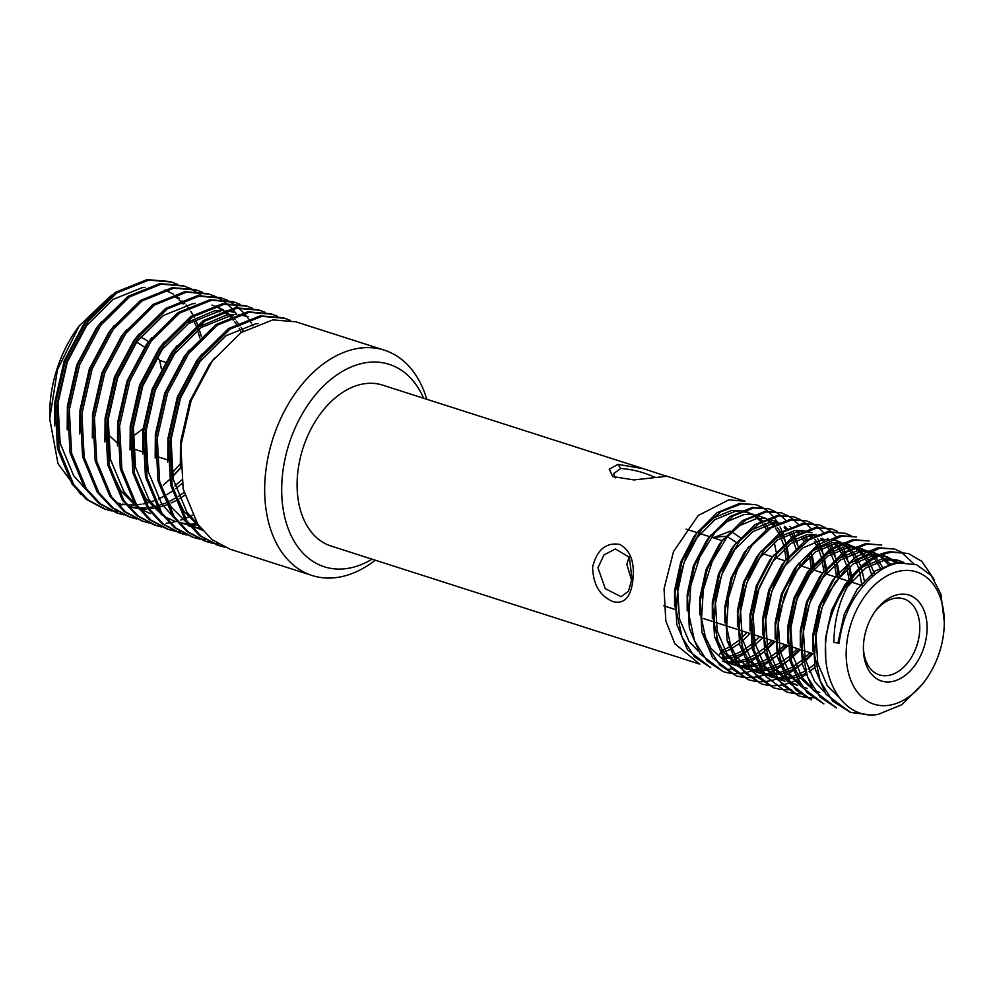 <?xml version="1.0" encoding="UTF-8"?>
<svg xmlns="http://www.w3.org/2000/svg" width="994" height="994" viewBox="0 0 994 994"><rect width="100%" height="100%" fill="white"/><g stroke="black" fill="none" stroke-linecap="round" stroke-linejoin="round"><path stroke-width="1.49" d="M712.039 537.431L725.67 536.313M727.335 536.723L736.542 542.476M740.418 537.779L731.721 531.74M730.192 531.181L715.307 537.033M656.09 477.555L654.027 476.921C642.894 472.026 631.799 469.205 620.741 468.485L613.609 473.641L615.211 477.878M617.97 464.384L643.901 468.82L666.601 476.288L633.973 479.928L612.714 476.573L609.297 469.23L617.97 464.384L620.741 468.485M643.901 468.82L382.541 385.1A84.49 56.521 107.8 0 0 365.68 383.572A84.49 56.521 107.8 0 0 299.728 460.408A84.49 56.521 107.8 0 0 331.002 546.017L699.751 664.141L674.864 643.814L665.794 620.828L664.054 588.771L673.547 551.484L698.173 515.538L728.739 499.87L745.028 501.212L666.042 475.902M597.953 567.785L605.271 588.659L621.076 596.735L628.481 591.219L632.01 578.694L629.364 557.261L615.373 548.961L603.917 554.963L597.953 567.785M632.892 579.949C631.016 596.872 624.518 604.141 613.385 601.755C600.028 596.288 593.107 584.733 592.61 567.065C596.909 549.844 605.905 542.277 619.597 544.364C630.382 550.117 634.818 561.983 632.892 579.949L632.01 578.694M423.63 398.259A106.283 71.108 107.8 0 0 367.979 362.425A106.283 71.108 107.8 0 0 282.532 474.424A106.283 71.108 107.8 0 0 345.564 568.705A106.283 71.108 107.8 0 0 372.079 559.187M375.247 560.194A118.311 79.147 -72.2 0 1 335.786 577.638A118.311 79.147 -72.2 0 1 312.166 575.514A118.311 79.147 -72.2 0 1 268.368 455.612A118.311 79.147 -72.2 0 1 360.723 348.024A118.311 79.147 -72.2 0 1 384.343 350.161A118.311 79.147 -72.2 0 1 426.799 399.277M629.177 556.901L626.841 564.331L631.724 580.856M863.736 641.801A45.103 30.168 107.8 0 0 863.388 648.486A45.103 30.168 107.8 0 0 892.923 681.387A45.103 30.168 107.8 0 0 926.743 634.284A45.103 30.168 107.8 0 0 911.175 595.928A45.103 30.168 107.8 0 0 875.379 611.037A45.103 30.168 107.8 0 0 863.736 641.801M863.388 647.256A39.934 26.714 107.8 0 0 879.404 674.901A39.934 26.714 107.8 0 0 919.475 633.551A39.934 26.714 107.8 0 0 903.77 598.848A39.934 26.714 107.8 0 0 874.67 612.043M290.26 320.366L283.29 317.782L260.254 315.843L228.471 328.604L199.744 356.945L178.572 396.581L168.297 441.522L170.595 484.948L185.244 520.309L199.583 535.691L217.388 545.147L224.545 547.135M218.171 545.395L223.787 546.787M284.856 318.291L261.832 316.34L230.036 329.113L201.31 357.442L180.138 397.078L169.862 442.019L172.161 485.457L186.822 520.819L201.148 536.188L218.953 545.656M384.343 350.161L295.852 321.808L272.828 319.869L241.033 332.63L212.306 360.971L191.134 400.607L180.858 445.548L183.157 488.986L197.818 524.335L212.144 539.717L229.962 549.173L312.166 575.514M177.131 284.135L170.173 281.55L147.137 279.6L115.354 292.373L86.627 320.702L65.442 360.337L55.167 405.279L57.478 448.716L72.127 484.078L86.453 499.448L104.271 508.916L111.427 510.891M105.053 509.164L110.669 510.556M111.49 510.705L117.317 511.45M171.738 282.06L148.702 280.109L116.919 292.87L88.193 321.211L67.02 360.847L56.745 405.788L59.044 449.226L73.693 484.587L88.031 499.957L105.836 509.413M189.705 288.161L182.734 285.576L159.711 283.625L127.915 296.398L99.189 324.727L78.017 364.376L67.741 409.304L70.04 452.742L84.689 488.104L99.027 503.473L116.832 512.941L124.001 514.917M117.627 513.19L123.244 514.581M184.312 286.086L161.276 284.135L129.493 296.895L100.767 325.237L79.582 364.873L69.307 409.814L71.618 453.252L86.267 488.613L100.593 503.983L118.41 513.438M202.267 292.186L195.309 289.602L172.273 287.651L140.489 300.424L111.763 328.766L90.591 368.401L80.303 413.33L82.614 456.768L97.263 492.129L111.589 507.499L129.406 516.967L136.563 518.943M130.189 517.215L135.805 518.607M196.874 290.111L173.851 288.161L142.055 300.921L113.328 329.262L92.156 368.898L81.881 413.839L84.179 457.277L98.828 492.639L113.167 508.009L130.972 517.464M214.841 296.212L207.87 293.628L184.847 291.677L153.051 304.45L124.325 332.791L103.152 372.427L92.877 417.356L95.175 460.794L109.837 496.155L124.163 511.525L141.968 520.993L149.137 522.968M209.448 294.137L186.412 292.186L154.629 304.947L125.903 333.288L104.73 372.924L94.442 417.865L96.753 461.303L111.403 496.665L125.741 512.034L143.546 521.502M227.415 300.238L220.444 297.653L197.408 295.715L165.625 308.475L136.899 336.817L115.726 376.453L105.451 421.381L107.75 464.819L122.399 500.181L136.737 515.551L154.542 525.018L161.699 526.994M155.325 525.267L160.941 526.658M222.01 298.163L198.986 296.212L167.191 308.972L138.464 337.314L117.292 376.95L107.017 421.891L109.315 465.329L123.977 500.69L138.303 516.06L156.108 525.528M239.976 304.263L233.006 301.679L209.982 299.741L178.199 312.501L149.473 340.843L128.288 380.478L118.013 425.407L120.324 468.845L134.973 504.207L149.299 519.589L167.116 529.044L174.273 531.02M167.899 529.293L173.515 530.684M234.584 302.188L211.548 300.238L179.765 312.998L151.038 341.34L129.866 380.975L119.591 425.917L121.889 469.354L136.538 504.716L150.877 520.086L168.682 529.553M175.081 531.194L180.883 532.014M252.551 308.289L245.58 305.705L222.544 303.766L190.761 316.527L162.034 344.868L140.862 384.504L130.587 429.433L132.885 472.871L147.534 508.232L161.873 523.614L179.678 533.07L186.835 535.045M180.473 533.318L186.089 534.71M247.146 306.214L224.122 304.263L192.339 317.024L163.612 345.365L142.428 385.001L132.152 429.942L134.463 473.38L149.112 508.742L163.438 524.111L181.256 533.579M265.112 312.315L258.154 309.73L235.118 307.792L203.335 320.553L174.609 348.894L153.436 388.53L143.148 433.459L145.459 476.896L160.109 512.258L174.435 527.64L192.252 537.095L199.409 539.071M193.035 537.344L198.651 538.736M199.471 538.885L205.298 539.63M259.72 310.24L236.684 308.289L204.901 321.05L176.174 349.391L155.002 389.027L144.726 433.968L147.025 477.406L161.674 512.767L176.013 528.137L193.818 537.605M277.686 316.34L270.716 313.756L247.692 311.818L215.897 324.578L187.17 352.92L165.998 392.555L155.723 437.497L158.021 480.922L172.683 516.284L187.009 531.666L204.814 541.121L211.983 543.109M205.609 541.37L211.225 542.761M272.294 314.266L249.258 312.315L217.475 325.075L188.748 353.417L167.576 393.052L157.288 437.994L159.599 481.431L174.248 516.793L188.574 532.163L206.392 541.631M212.791 543.271L218.593 544.091M201.26 295.342L190.463 288.508M236.771 314.253L232.385 309.01M231.739 308.326L227.079 303.953M226.396 303.394L221.476 299.828M220.755 299.368L215.599 296.56M166.184 523.316L169.055 522.931M169.974 522.794L175.466 521.626M175.652 521.577L176.485 521.365M180.697 520.098L182.424 519.489M185.232 518.421L188.425 517.054M190.078 516.296L192.339 515.165M252.998 325.796L252.203 324.404M251.358 323.013L248.972 319.422M248.376 318.589L246.723 316.415M246.487 316.129L244.027 313.234M243.381 312.526L238.759 308.065M238.075 307.481L233.192 303.816M232.472 303.344L227.34 300.449M226.595 300.089L221.227 297.914M142.95 428.799L132.836 436.366M117.267 442.976L107.65 434.03M902.564 570.643A69.456 46.469 107.8 0 0 846.726 643.839A69.456 46.469 107.8 0 0 887.915 705.442A69.456 46.469 107.8 0 0 925.824 679.635A69.456 46.469 107.8 0 0 944.3 621.971A69.456 46.469 107.8 0 0 902.564 570.643M944.3 621.971L940.883 594.039L931.229 575.514L916.555 564.691L898.7 562.977C889.021 564.604 879.752 569.624 870.893 578.048C853.15 594.698 842.552 616.367 839.11 643.056L833.916 642.522C834.09 617.473 840.825 595.195 854.094 575.688L854.343 575.389C866.047 561.921 878.646 554.192 892.14 552.204L908.417 553.546L921.786 561.312L934.372 579.813M925.824 679.635L923.004 683.561L901.893 704.684L878.124 714.4C843.918 720.439 818.795 679.672 826.834 633.153C831.133 610.726 840.228 591.579 854.094 575.688M710.747 667.67L687.525 649.84L676.827 624.518L674.963 593.43L682.083 561.262L696.968 532.883L717.258 512.581L739.735 503.399L756.012 504.728L741.313 503.896L720.911 511.724L702.037 528.858L687.14 553.211L678.181 581.701L676.367 610.813L682.008 636.968L694.483 656.897L710.747 667.67M743.674 673.013L737.424 673.634M736.542 673.659L730.602 673.311M729.77 673.199L724.166 671.956M723.321 671.696L700.087 653.866L689.401 628.543L687.525 597.456L694.644 565.288L709.542 536.922L729.832 516.607L752.309 507.425L768.586 508.754L753.874 507.922L733.485 515.749L714.611 532.883L699.714 557.224L690.755 585.727L688.941 614.839L694.57 640.981L707.045 660.923L723.321 671.696M756.248 677.038L749.985 677.659M749.116 677.684L743.164 677.336M742.332 677.225L736.728 675.982M735.895 675.721L712.661 657.891L701.975 632.569L700.099 601.482L707.219 569.313L722.116 540.947L742.406 520.632L764.871 511.45L781.147 512.78L766.449 511.947L746.047 519.775L727.173 536.909L712.276 561.262L703.33 589.753L701.515 618.864L707.144 645.019L719.619 664.949L735.895 675.721M768.809 681.064L762.572 681.685M761.69 681.71L755.738 681.362M754.906 681.25L749.302 680.008M748.457 679.747L725.222 661.917L714.537 636.595L712.673 605.508L719.78 573.339L734.678 544.973L754.968 524.658L777.445 515.476L793.721 516.805L779.01 515.973L758.621 523.801L739.747 540.947L724.85 565.288L715.891 593.778L714.077 622.89L719.718 649.045L732.193 668.974L748.457 679.747M781.383 685.09L775.121 685.711M774.251 685.736L768.312 685.388M767.48 685.276L761.876 684.034M761.031 683.773L737.796 665.943L727.111 640.621L725.235 609.533L732.354 577.365L747.252 548.999L767.542 528.684L790.019 519.502L806.296 520.831L791.584 519.999L771.195 527.826L752.334 544.961L737.436 569.289L728.465 597.767L726.639 626.866L732.255 652.996L744.705 672.963L761.031 683.773M791.05 689.513L787.708 689.737M786.826 689.761L780.874 689.414M780.041 689.302L774.438 688.059M773.593 687.798L750.358 669.968L739.673 644.646L737.809 613.559L744.916 581.391L759.814 553.024L780.104 532.709L802.58 523.527L818.857 524.857L804.158 524.024L783.794 531.827L764.958 548.899L750.072 573.165L741.077 601.606L739.176 630.37L744.705 656.711L757.366 677.063L773.593 687.798M803.624 693.539L800.269 693.762M799.387 693.787L793.448 693.439M792.616 693.327L786.95 692.072M786.167 691.824L762.932 673.994L752.247 648.672L750.371 617.585L757.49 585.416L772.388 557.05L792.678 536.735L815.155 527.553L831.431 528.883L816.72 528.05L795.448 536.437L776.973 553.596L756.546 593.58L751.725 621.163L754.111 650.486L765.927 676.467L786.167 691.824M816.186 697.564L812.844 697.788M811.961 697.813L806.01 697.465M805.177 697.353L799.586 696.111M850.926 535.629L845.509 533.393L829.294 532.076L808.917 539.891L790.068 557L775.171 581.291L766.188 609.782L764.349 638.931L769.977 665.11L782.464 685.077L798.729 695.85L775.506 678.02L764.808 652.698L762.945 621.61L770.064 589.454L784.949 561.076L805.239 540.761L827.716 531.579L845.571 533.418M811.303 699.875L788.068 682.046L777.383 656.723L775.519 625.636L782.626 593.48L797.523 565.101L817.813 544.787L840.29 535.604L856.567 536.934L841.856 536.101L814.248 549.185L793.162 574.756L778.538 615.05L777.271 646.696L783.931 672.391L796.045 690.122L811.303 699.875M823.877 703.901L800.642 686.071L789.957 660.749L788.08 629.662L795.2 597.506L810.098 569.127L830.388 548.812L852.852 539.63L869.141 540.96L854.43 540.127L832.003 549.297L811.725 569.537L797.822 595.17L789.969 626.816L791.46 660.948L796.629 676.728L807.066 692.582L823.877 703.901M836.439 707.927L813.204 690.109L802.518 664.775L800.655 633.687L807.762 601.532L822.659 573.153L842.949 552.838L865.426 543.656L881.703 544.985L866.992 544.153L846.602 551.981L827.741 569.102L812.856 593.43L803.897 621.946L802.083 651.095L807.712 677.249L820.174 697.167L836.439 707.927M863.587 713.878L849.845 712.213M850.578 712.449L825.778 694.135L815.092 668.8L813.216 637.713L820.336 605.557L835.233 577.179L855.523 556.864L878 547.682L894.277 549.011L879.566 548.179L849.522 563.362L825.48 597.282L816.484 625.798L814.62 654.971L820.249 681.188L832.724 701.168L850.578 712.449L866.022 714.338M726.527 661.408L728.776 662.128L734.057 659.817M756.832 505.002L762.112 507.338M762.845 507.748L767.803 511.164M768.486 511.724L773.084 516.284M773.717 517.042L777.184 521.763M780.091 526.857L782.129 531.368M782.601 532.598L783.098 533.94M783.831 536.114L785.533 542.364L783.073 536.524M785.881 543.991L787.571 557.622M787.658 560.057L787.683 561.66M751.936 647.243L743.711 653.977M742.605 654.76L735.075 659.295M769.431 509.04L774.674 511.363M775.419 511.773L780.377 515.19M781.06 515.749L785.658 520.309M793.398 532.424L794.691 535.393M795.175 536.623L795.672 537.965M796.405 540.14L798.107 546.389L795.647 540.55M800.232 564.058L800.257 565.685M773.928 641.118L765.74 650.101M764.51 651.269L756.272 658.016M755.167 658.786L747.65 663.309M746.618 663.843L741.673 666.03M731.112 668.987L728.204 669.384M781.98 513.066L787.248 515.389M787.981 515.799L792.951 519.216M793.622 519.775L798.232 524.347M805.972 536.449L807.265 539.431M811.017 552.018L812.707 565.673M786.502 645.143L778.339 654.102M777.072 655.294L768.847 662.029M767.741 662.812L760.211 667.347M759.192 667.869L752.185 670.813M751.203 671.149L744.593 672.851M794.566 517.091L799.81 519.415M800.555 519.825L805.513 523.242M806.196 523.801L810.793 528.373M817.789 538.934L819.826 543.457M820.311 544.662L820.808 546.017M821.541 548.191L823.243 554.441L820.783 548.601M823.591 556.068L825.281 569.699M825.368 572.134L825.393 573.737M799.064 649.169L790.889 658.14M789.646 659.32L781.433 666.055M780.315 666.837L772.785 671.372M771.754 671.894L764.734 674.851M763.777 675.174L757.179 676.864M807.128 521.117L812.384 523.44M813.117 523.85L818.087 527.267M818.77 527.826L823.367 532.399M831.108 544.501L832.4 547.483M832.885 548.7L833.382 550.042M834.115 552.217L835.805 558.466M836.165 560.094L837.843 573.724M837.942 576.135L837.967 577.762M811.638 653.195L803.463 662.166M802.22 663.346L793.995 670.08M792.877 670.863L785.372 675.386M784.328 675.92L777.32 678.865M776.339 679.2L769.729 680.902M819.702 525.143L824.958 527.466M825.691 527.876L830.649 531.293M831.332 531.852L835.929 536.425M842.924 546.986L844.975 551.508M845.447 552.726L848.379 562.492L844.254 553.546M848.727 564.095L850.417 577.75M814.782 667.372L809.352 672.019M805.451 674.889L797.933 679.424M796.902 679.946L789.882 682.89M788.913 683.226L782.315 684.916M832.276 529.168L837.52 531.492M844.776 533.169L850.094 535.517M895.06 549.272L900.365 551.62M901.098 552.03L913.896 563.797M826.834 633.153C832.736 591.616 862.357 554.764 890.562 551.707L908.417 553.546M49.712 418.822L49.7 414.473A103.277 69.095 -72.2 0 1 77.159 328.728L79.271 325.796L57.428 369.818L49.712 418.822L57.987 463.626L80.8 494.49M111.427 295.168L79.271 325.796M175.826 297.044L177.715 298.622M179.082 299.865L183.045 303.965M193.656 320.304L196.104 325.957M196.626 327.337L199.893 337.985M119.019 505.2L122.883 504.716M163.302 485.171L169.552 479.555M172.658 476.461L180.386 467.727M140.353 337.202A56.223 37.61 -72.2 0 1 148.516 341.837M136.638 342.085L144.602 347.154M157.027 357.107L159.699 360.437L161.339 368.836M167.588 459.874L158.17 456.855M142.54 451.848L133.034 448.803M165.166 362.189L159.699 360.437M833.916 642.522L839.11 643.056M729.633 649.616L724.415 651.927L721.271 650.921L720.861 651.803M720.203 653.257L719.184 655.493M847.472 586.584L865.799 567.947L885.629 559.771L899.98 560.939L903.906 562.505M838.886 697.154L827.319 685.711L817.751 663.234L815.999 635.651L822.224 607.123L835.333 581.95L853.225 563.921L873.055 555.745L877.752 555.422M880.249 555.522L887.418 556.913L898.34 563.026M824.076 691.526L814.745 681.685L805.177 659.208L803.438 631.625L809.65 603.097L822.759 577.924L840.651 559.895L860.481 551.72L865.178 551.397M867.7 551.496L879.367 554.739M880.572 555.385L891.345 564.878M811.502 687.5L802.17 677.659L792.616 655.183L790.864 627.599L797.089 599.071L810.197 573.898L828.089 555.87L847.919 547.694L852.616 547.371M855.151 547.47L866.793 550.713L857.337 550.713L837.408 558.963M868.01 551.359L875.093 556.702M875.95 557.559L883.517 568.506M798.928 683.474L789.609 673.634L780.041 651.157L778.302 623.573L784.514 595.046L797.623 569.873L815.515 551.844L835.345 543.668L840.042 543.345M842.589 543.445L854.231 546.688M855.461 547.346L862.519 552.676M863.376 553.546L868.719 560.467M869.377 561.573L874.782 574.569M789.522 682.381L797.735 685.438L788.652 681.076M786.366 679.449L777.035 669.608L767.48 647.131L765.728 619.548L771.94 591.02L785.061 565.847L802.953 547.818L822.784 539.643L827.48 539.32M837.134 540.811L841.657 542.662M842.887 543.32L849.957 548.651M850.827 549.533L856.145 556.441M856.816 557.559L860.941 566.53M861.438 567.984L864.246 580.546M776.948 678.343L785.173 681.412L776.078 677.051M773.792 675.423L764.473 665.582L754.906 643.106L753.166 615.522L759.379 586.994L772.487 561.821L790.379 543.793L810.209 535.617L814.906 535.294M836.252 543.556L837.383 544.625M838.253 545.507L843.583 552.415M849.671 566.58L851.647 576.234M851.957 578.906L852.231 582.335M814.831 667.62L809.128 671.509M805.053 673.77L796.815 677.125M795.647 677.473L787.36 679.001M786.142 679.088L777.059 678.517M775.631 678.219L763.491 673.013M761.23 671.397L751.899 661.557L742.332 639.08L740.592 611.496L746.805 582.969L759.925 557.796L777.817 539.767L797.635 531.591L802.344 531.268M804.879 531.368L811.999 532.759L805.873 530.958M822.324 538.375L824.809 540.599M828.797 545.159L831.009 548.39M831.68 549.508L835.805 558.479M837.097 562.554L839.073 572.209M839.334 574.321L839.669 578.309M813.005 653.717L805.587 660.923M802.27 663.594L793.672 669.124M792.479 669.745L784.254 673.1M783.073 673.447L774.786 674.976M773.568 675.063L764.485 674.479M763.069 674.193L751.824 670.304M811.104 535.505L812.247 536.574M815.005 539.568L818.435 544.364M819.106 545.47L819.702 546.526M823.74 555.932L826.499 568.183M826.759 570.32L827.095 574.284M800.431 649.691L790.976 658.587M789.696 659.569L781.11 665.098M779.917 665.719L771.679 669.074M770.512 669.422L762.199 670.95M760.994 671.037L751.936 670.465M750.495 670.167L738.343 664.961M736.082 663.346L726.763 653.505L717.196 631.028L715.456 603.445L721.669 574.917L734.777 549.732L752.669 531.715L772.5 523.54L777.196 523.217M798.542 531.479L799.673 532.548M803.661 537.108L805.873 540.338M811.961 554.503L813.937 564.157M814.409 568.506L814.533 570.258M787.869 645.665L778.414 654.549M777.134 655.543L768.524 661.085M767.343 661.693L759.093 665.048M757.937 665.396L749.65 666.924M748.432 667.011L739.337 666.427M737.933 666.142L726.664 662.24M768.163 518.88L778.811 522.533M784.614 526.298L787.111 528.522M791.1 533.082L793.299 536.313M793.982 537.443L794.566 538.475M801.835 564.48L801.959 566.232M775.295 641.639L765.827 650.536M764.56 651.517L755.962 657.059M754.781 657.668L746.531 661.022M745.376 661.37L737.063 662.899M735.858 662.986L728.788 662.725M725.359 662.116L722.327 661.283M755.602 514.855L766.237 518.508M767.79 519.34L774.537 524.497M777.296 527.491L780.737 532.287M781.408 533.405L782.005 534.449M786.826 546.452L788.801 556.106M762.733 637.614L753.266 646.51M751.986 647.492L743.388 653.021M742.207 653.642L733.957 656.997M732.802 657.345L724.502 658.873M698.384 651.269L689.053 641.428L679.498 618.951L677.746 591.368L683.959 562.84L697.08 537.655L714.972 519.638L734.802 511.463L739.499 511.14M742.033 511.239L753.676 514.482M754.906 515.128L761.963 520.471M764.721 523.465L768.163 528.261M774.251 542.426L776.227 552.08M776.699 556.429L776.823 558.181M750.159 633.588L740.692 642.484M739.424 643.466L730.814 649.007M838.004 642.708L844.217 614.168L857.325 588.995L875.217 570.966L895.047 562.79L902.279 562.567M825.765 658.115L825.43 638.67L831.643 610.142L844.763 584.969L849.323 579.154M862.37 567.139L882.486 558.765L896.836 559.933L902.763 562.542M812.868 650.958L812.868 634.644L819.081 606.116L832.189 580.943L836.749 575.128M849.833 563.089L869.912 554.739L879.317 554.764M881.256 555.112L884.275 555.907L896.675 563.349M800.307 646.932L800.294 630.618L806.507 602.091L819.628 576.918L824.188 571.103M868.706 551.086L878.584 555.062M879.678 555.77L889.456 565.598M819.739 692.483L814.645 690.42M812.732 689.401L799.027 676.653L791.696 662.029M787.733 642.907L787.72 626.593L793.945 598.065L807.053 572.892L811.613 567.077M824.809 554.95L844.776 546.688L854.181 546.712M856.157 547.06L866.022 551.036M867.116 551.745L873.639 557.46M874.447 558.379L881.429 569.748M807.165 688.457L802.096 686.407M800.158 685.375L786.465 672.627L779.172 658.115M775.171 638.881L775.158 622.567L781.371 594.039L794.479 568.866L799.052 563.051M812.123 551.011L832.202 542.662L841.607 542.674M843.595 543.035L853.448 547.011M854.554 547.731L861.077 553.434M861.885 554.366L863.364 556.23M864.569 557.907L866.892 561.734M867.526 562.915L872.421 576.619M787.583 681.35L773.891 668.602L766.523 653.866M762.597 634.855L762.584 618.541L768.809 590.014L781.918 564.841L786.478 559.026M833.991 539.804L840.887 542.985M841.993 543.706L845.67 546.576M847 547.831L848.503 549.409M849.323 550.353L854.331 557.709M854.952 558.901L858.779 568.531M859.238 570.109L861.537 583.602M775.022 677.324L761.329 664.576L753.961 649.877M750.023 630.83L750.023 614.516L756.235 585.988L769.344 560.815L773.904 555M787.111 542.873L807.066 534.61L816.472 534.623M818.447 534.983L821.429 535.778M827.493 538.462L828.313 538.959M834.438 543.805L835.942 545.383M836.749 546.327L841.756 553.683M842.39 554.888L846.217 564.505M846.664 566.083L848.975 579.614M814.26 664.588L808.159 669.124M804.308 671.484L796.008 675.324M794.84 675.734L786.614 677.722M785.422 677.871L776.649 677.908M775.295 677.734L764.361 674.317M762.448 673.298L748.755 660.55L741.4 645.851M737.461 626.804L737.449 610.49L743.661 581.962L756.782 556.789L761.342 550.974M774.537 538.847L794.504 530.585L803.91 530.597M820.535 538.524L823.367 541.357M826.859 545.83L829.195 549.657M829.828 550.85L833.643 560.467M834.103 562.07L836.401 575.588M809.924 652.648L804.867 657.767M801.686 660.563L792.939 666.763M791.733 667.459L783.458 671.298M782.278 671.708L774.04 673.696M772.847 673.845L764.063 673.882M762.733 673.708L756.894 672.354M749.886 669.273L736.194 656.525L728.788 641.714M724.887 622.778L724.874 606.464L731.099 577.936L744.208 552.763L748.768 546.948M809.302 535.754L810.806 537.332M814.285 541.805L816.621 545.631M817.254 546.812L817.64 547.595M818.658 549.806L821.081 556.441M822.15 560.541L823.84 571.562M797.35 648.622L790.429 655.419M789.124 656.537L780.377 662.737M779.159 663.433L770.872 667.272M769.704 667.682L761.466 669.67M760.273 669.819L751.514 669.857M750.159 669.683L739.225 666.266M737.312 665.247L723.62 652.499L716.252 637.763M712.325 618.753L712.313 602.439L718.525 573.911L731.634 548.725L736.206 542.923M749.439 530.771L769.356 522.533L778.762 522.546M780.737 522.906L783.719 523.701M789.783 526.385L790.603 526.882M796.728 531.728L798.232 533.306M801.723 537.779L804.059 541.606M809.588 556.516L811.266 567.537M784.788 644.597L777.88 651.381M776.55 652.511L767.79 658.711M766.598 659.407L758.298 663.259M757.142 663.657L748.904 665.645M747.712 665.794L738.927 665.831M737.598 665.657L731.758 664.303M724.738 661.221L711.045 648.473L703.677 633.737M699.751 614.727L699.739 598.413L705.964 569.885L719.072 544.7L723.632 538.897M736.865 526.745L756.794 518.508L766.2 518.52M772.711 520.21L778.041 522.856M784.154 527.702L785.658 529.28M789.149 533.753L791.485 537.58M792.119 538.773L792.504 539.543M793.523 541.755L795.933 548.39M772.214 640.571L765.281 647.38M763.976 648.486L755.229 654.686M754.024 655.381L745.736 659.221M744.568 659.631L736.318 661.619M735.138 661.768L727.322 661.892M687.189 610.701L687.177 594.387L693.39 565.859L706.498 540.674L711.058 534.871M724.303 522.72L744.22 514.482L753.626 514.494M758.584 515.65L764.647 518.334M766.573 519.539L773.096 525.254M775.382 528.05L778.911 533.554M779.544 534.747L779.93 535.517M780.961 537.729L783.371 544.364M784.452 548.464L786.13 559.448M759.64 636.545L752.719 643.354M751.414 644.46L742.655 650.66M741.462 651.356L733.15 655.208M731.994 655.605L723.756 657.593M722.576 657.742L721.694 657.829M674.615 606.675L674.603 590.361L680.815 561.834L693.936 536.648L698.496 530.846M711.729 518.694L731.659 510.456L741.064 510.469M743.027 510.829L752.905 514.805M754.011 515.513L760.522 521.229M762.82 524.024L766.349 529.529M747.078 632.519L740.145 639.328M738.84 640.434L730.081 646.647M728.888 647.33L721.271 650.921M88.826 317.782L83.583 324.466L64.188 360.909L54.807 402.222L54.633 425.842M172.061 473.02L180.162 463.937M101.4 321.808L96.145 328.492L76.762 364.935L67.381 406.248L67.194 429.868M174.869 485.892L181.579 480.04M113.975 325.833L108.719 332.518L89.336 368.96L79.955 410.273L79.769 433.893M128.338 506.431L137.681 507.909M140.067 508.021L145.298 507.897M148.342 507.611L152.517 506.952M154.381 506.567L156.269 506.108M157.387 505.809L165.277 503.138M166.408 502.678L167.974 501.982M170.011 501.038L174.447 498.727M175.615 498.056L176.298 497.659M178.448 496.341L183.989 492.564M126.536 329.859L121.293 336.544L101.897 372.986L92.517 414.299L92.33 437.919M241.368 332.406L239.156 328.455M238.001 326.628L236.845 324.901M236.15 323.92L234.41 321.621M233.155 320.105L230.881 317.583M230.074 316.751L229.291 315.98M227.949 314.738L223.836 311.383M222.42 310.389L218.071 307.767M216.58 307.009L214.841 306.202M213.486 305.643L212.008 305.071M139.11 333.885L133.855 340.569L114.472 377.012L105.091 418.325L104.904 441.945M110.123 468.82L120.796 490.763L137.073 507.114M139.409 508.605L150.405 513.6M151.672 337.91L146.429 344.607L127.033 381.037L117.652 422.351L117.466 445.971M235.578 312.601L226.098 310.625M223.551 310.439L214.468 310.824L182.958 324.243M164.246 341.936L158.99 348.633L139.607 385.063L130.226 426.376L130.04 450.009M135.271 476.871L145.932 498.814L162.208 515.165M164.544 516.656L175.54 521.651M178.622 522.533L187.965 524.012M190.339 524.124L197.471 523.838M248.152 316.626L238.672 314.651M236.112 314.464L227.03 314.849L195.52 328.268M176.808 345.974L171.564 352.659L152.169 389.089L142.801 430.402L142.614 454.034M189.742 526.199L188.114 525.677L189.705 526.161M191.183 526.559L194.526 527.292M196.166 527.566L200.527 528.038M189.382 350L184.138 356.684L164.743 393.115L155.362 434.428L155.176 458.06M160.407 484.923L171.067 506.865L187.344 523.229M189.68 524.708L202.304 530.224M201.956 354.026L196.7 360.71L177.317 397.14L167.936 438.453L167.75 462.086M172.968 488.949L183.642 510.891L199.918 527.255M214.518 358.051L209.274 364.736L189.879 401.166L180.498 442.479L180.312 466.111M201.397 336.506L198.154 326.069M197.632 324.727L195.284 319.397M194.228 317.285L193.631 316.167M193.01 315.048L190.873 311.532M189.692 309.78L188.301 307.867M187.58 306.922L186.027 305.009M184.76 303.568L182.101 300.834M179.467 298.461L175.292 295.293M173.627 294.212L164.929 290M145.025 287.378L142.192 287.676L113.055 299.418L86.726 325.473L67.331 361.915L57.95 403.229L60.137 443.15L73.655 475.666L84.552 487.905M172.67 476.524L180.423 468.373M115.9 502.542L120.622 503.809M122.25 504.144L125.729 504.666M128.922 504.927L134.103 504.977M136.613 504.828L141.26 504.256M143.099 503.933L144.59 503.623M145.72 503.374L148.727 502.579M150.641 502.007L153.585 500.988M154.716 500.566L156.543 499.845M158.555 498.963L162.705 496.95M163.861 496.341L164.743 495.857M166.868 494.639L172.136 491.272M175.702 488.688L182.101 483.444M128.462 506.567L138.303 508.692M141.496 508.965L146.677 509.003M149.187 508.853L153.834 508.282M155.66 507.959L157.164 507.648M158.282 507.4L166.16 505.014M167.29 504.592L169.104 503.871M171.117 502.989L175.267 500.976M176.435 500.367L177.317 499.883M179.442 498.665L184.698 495.298M243.281 331.151L241.144 327.635M239.976 325.883L238.585 323.969M237.864 323.025L236.299 321.112M235.031 319.67L232.385 316.937M231.527 316.142L225.563 311.395M223.898 310.327L219.724 308.016M218.22 307.32L215.201 306.102M195.296 303.481L192.476 303.779L163.327 315.52L136.998 341.576L117.615 378.018L108.234 419.331L110.409 459.253L123.939 491.769L134.836 504.008M220.432 311.532L217.611 311.83L188.462 323.572L162.134 349.639L142.751 386.07L133.37 427.383L135.544 467.304L149.075 499.82L159.972 512.059M178.746 522.682L188.574 524.795M191.767 525.068L198.303 525.043M233.006 315.558L230.173 315.856L201.037 327.598L174.708 353.665L155.312 390.095L145.932 431.408L148.118 471.33L161.649 503.846L172.534 516.085M191.308 526.708L196.042 527.963M197.669 528.299L201.148 528.82M258.142 323.609L255.321 323.907L226.172 335.661L199.844 361.717L180.461 398.147L171.08 439.46L173.254 479.381L186.785 511.898L197.682 524.136M663.744 605.818L674.74 609.347M703.168 618.454L712.449 621.424M715.742 622.48L725.011 625.45M726.577 625.947L737.585 629.475M739.151 629.985L750.159 633.501M751.725 634.01L762.721 637.527M764.287 638.036L775.295 641.552M776.886 642.062L787.857 645.578M789.435 646.088L800.431 649.604M802.021 650.113L812.993 653.63M686.133 529.131L697.142 532.66M698.72 533.169L709.716 536.685M711.294 537.195L722.278 540.711M763.007 553.757L772.437 556.777M775.568 557.783L785.123 560.84M799.263 565.362L810.259 568.891M811.837 569.4L822.833 572.917M824.411 573.426L835.395 576.942M836.96 577.439L847.969 580.968M850.23 581.689L863.227 585.864M899.98 560.939L896.836 559.933M887.418 556.913L884.275 555.907M874.844 552.888L871.701 551.881M862.27 548.862L859.139 547.856M849.708 544.836L846.565 543.83M772.599 677.386L769.455 676.38M747.463 669.335L744.32 668.328M749.153 512.631L746.009 511.612"/></g></svg>
